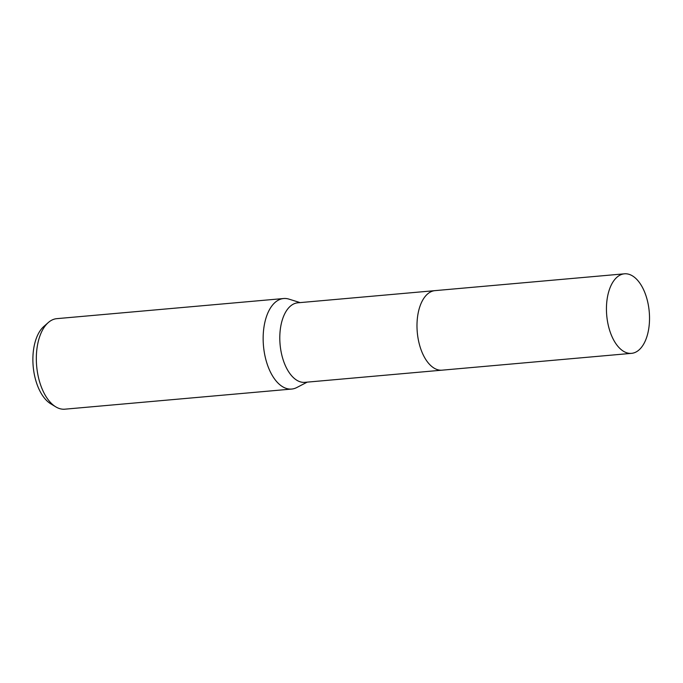 <?xml version="1.0" encoding="UTF-8"?>
<svg xmlns="http://www.w3.org/2000/svg" width="683" height="683" viewBox="0 0 683 683"><rect width="100%" height="100%" fill="white"/><g stroke="black" fill="none" stroke-linecap="round" stroke-linejoin="round"><path stroke-width="1.02" d="M434.729 290.659L297.814 302.808A39.921 21.335 84.9 0 0 281.012 351.267A39.921 21.335 84.9 0 0 304.866 382.343L441.79 370.186M300.119 302.603L288.952 299.12A45.445 24.281 84.9 0 0 283.658 298.522A45.445 24.281 84.9 0 0 264.534 353.683A45.445 24.281 84.9 0 0 291.692 389.054A45.445 24.281 84.9 0 0 296.798 387.534L307.179 382.139M283.658 298.522L56.826 318.654A45.445 24.281 84.9 0 0 48.28 322.564A45.445 24.281 84.9 0 0 37.71 373.814A45.445 24.281 84.9 0 0 55.758 406.846A45.445 24.281 84.9 0 0 64.859 409.185L291.692 389.054M48.28 322.564L43.849 326.457A41.697 22.283 84.9 0 0 34.15 373.49A41.697 22.283 84.9 0 0 50.713 403.79L55.758 406.846M635.113 352.437A39.921 21.335 84.9 0 0 648.85 308.272A39.921 21.335 84.9 0 0 624.45 273.815A39.921 21.335 84.9 0 0 620.856 274.728A39.921 21.335 84.9 0 0 607.119 318.893A39.921 21.335 84.9 0 0 631.51 353.35A39.921 21.335 84.9 0 0 635.113 352.437M624.45 273.815L435.003 290.634A39.921 21.335 84.9 0 0 431.4 291.547A39.921 21.335 84.9 0 0 417.663 335.712A39.921 21.335 84.9 0 0 442.063 370.169L631.51 353.35"/></g></svg>
